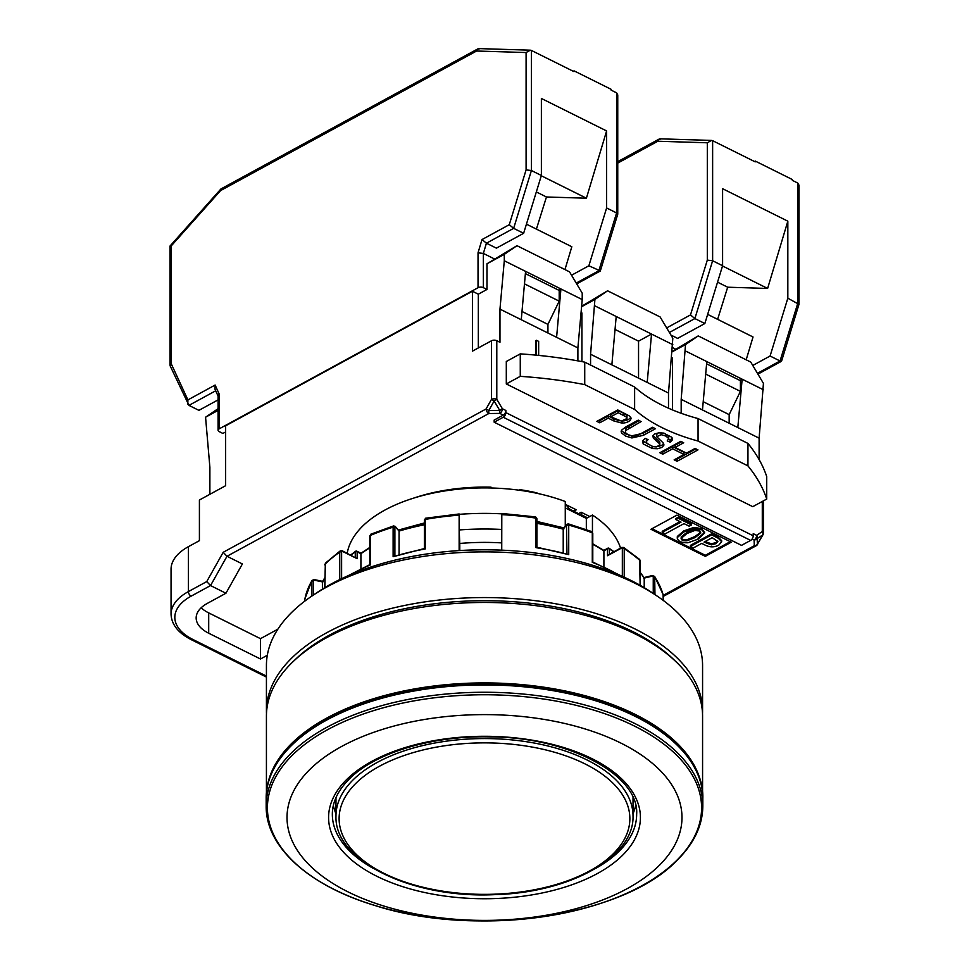 <?xml version="1.0" encoding="UTF-8"?>
<svg xmlns="http://www.w3.org/2000/svg" width="969" height="969" viewBox="0 0 969 969"><rect width="100%" height="100%" fill="white"/><g stroke="black" fill="none" stroke-linecap="round" stroke-linejoin="round"><path stroke-width="1.45" d="M536.85 547.412L536.002 547.667L536.85 547.412L536.002 547.667L536.002 518.136L535.167 517.228M566.974 553.59L566.502 524.968A1.248 0.993 -141.9 0 1 566.671 524.435L563.316 528.735M563.219 552.609L563.219 529.159L563.849 529.001M663.184 600.356L663.123 594.566L654.681 576.41L654.959 594.603M501.797 513.836L501.736 550.15M603.905 566.768L603.905 550.84A152.593 79.506 180 0 0 592.786 544.336M576.276 509.803L566.187 504.776C569.53 510.057 572.897 511.729 576.276 509.803L572.958 511.741M399.071 554.401L399.071 531.097L395.425 526.991A1.248 0.969 -41.6 0 0 395.219 526.433L393.608 525.913L370.921 534.149M617.713 574.351A180.476 94.029 180 0 0 592.289 562.359L592.289 532.841L590.666 531.702M567.664 524.144L568.718 525.101L568.718 554.619A180.476 94.029 180 0 0 536.002 547.667M311.533 596.298L311.533 581.424L314.15 579.559L314.368 580.189A1.26 0.993 38.1 0 0 313.205 581.012L313.205 595.16M313.205 581.012A1.248 0.654 0 0 0 311.533 581.424L304.872 598.951L304.847 601.083M395.425 526.991L394.892 527.463A1.248 0.654 180 0 0 393.123 527.172L394.286 526.191M568.718 554.619L536.85 547.206M644.215 587.662L644.215 578.093L643.477 577.912M360.916 568.767L360.916 553.711L357.149 551.846L357.149 558.689L342.529 551.409A1.26 0.775 61.4 0 0 341.609 552.015A1.248 0.654 180 0 0 339.744 552.1L340.289 550.852L325.354 563.195L324.881 587.602M501.736 542.906A152.278 79.337 0 0 0 459.778 543.452L459.185 529.958A177.969 92.721 0 0 1 501.736 529.449M609.271 554.631L607.49 555.721L607.49 548.878L603.905 550.84M371.963 534.282L370.255 535.469A1.248 0.654 180 0 0 369.795 535.966L370.909 534.149M459.778 543.452L459.778 550.537M424.434 548.733L425.197 548.975A180.476 94.029 180 0 0 393.123 556.703L393.123 527.172A180.476 94.029 180 0 0 370.255 535.469L370.255 564.988A180.476 94.029 180 0 0 351.287 574.351M622.377 547.485A1.248 0.775 61.4 0 0 621.771 547.461L623.661 547.473L624.218 548.745L624.218 577.197M640.134 585.288L639.625 559.416L640.303 560.978A1.248 0.654 180 0 0 640.134 560.651A180.476 94.029 180 0 0 624.218 548.745A1.248 0.654 180 0 0 622.34 548.696A1.26 0.739 -63.5 0 0 621.468 548.103L607.49 555.721M342.529 551.409A1.248 0.739 -63.5 0 0 342.214 550.755L340.289 550.852M652.634 575.719L654.959 577.367A1.248 0.654 0 0 0 653.251 576.991A1.26 0.969 -41.6 0 0 652.101 576.192L652.634 575.719M670.185 442.191L667.217 440.919L668.695 438.533L665.897 436.074L661.137 434.669L656.716 436.716L663.099 442.845L663.789 445.425L661.718 447.496L657.576 448.72L652.403 448.538L643.21 443.947L642.544 441.028L645.1 438.363L648.067 439.611L646.396 441.464L646.965 443.451L653.106 446.661L656.292 446.903L659.816 445.001L659.841 442.651L659.077 441.198L659.077 443.342L653.288 438.024L652.9 435.796L654.729 433.991L658.641 432.84L663.486 433.07L671.759 437.237L672.413 439.865L670.185 442.191L670.185 440.059L672.292 438.024M659.077 441.198L653.045 435.469M675.768 349.228L672.571 347.629M478.323 347.944L478.323 294.188L486.971 289.465L483.349 287.66A3.755 1.962 180 0 0 478.032 287.72L219.127 428.879A3.755 1.962 180 0 0 218.086 430.236A3.755 1.962 180 0 0 219.248 431.641L222.882 433.446L225.644 431.944M478.032 287.72L478.032 252.812L482.017 239.549L509.27 224.699L526.094 169.89L526.094 52.544L476.591 51.018L220.569 190.602L171.077 246.102L171.077 363.448L187.901 399.906L215.142 385.044L215.021 389.247L218.086 396.115M215.142 385.044L219.127 393.959L218.086 395.788L218.086 430.236M478.032 252.812L483.349 253.43L483.349 287.66M753.216 535.784A3.755 2.217 116.5 0 1 750.624 540.399L741.527 545.365L494.166 422.205L503.25 417.239A3.755 2.217 -63.5 0 0 505.854 412.612L753.216 535.784L753.216 533.64L756.668 535.36A3.755 2.955 55.7 0 1 757.14 538.582L757.383 544.312A3.755 3.21 177.5 0 1 754.318 545.704L754.076 539.975A3.755 3.21 -2.5 0 0 757.14 538.582L762.966 534.779A3.755 3.755 0 0 0 763.439 532.938L763.439 500.852M556.594 337.321L560.93 288.968L582.224 299.566L577.887 347.919L499.968 309.123L499.968 342.287L496.794 340.713L496.794 399.337L502.402 408.761L505.854 410.481A3.755 2.217 -63.5 0 1 503.25 415.107L494.166 420.061L494.166 422.205M630.904 417.712L629.184 415.834L617.774 409.948L596.843 421.358L599.75 422.799L608.253 418.16L613.874 420.958L622.159 423.15C626.228 422.908 629.063 421.757 630.637 419.686L631.037 418.414M599.75 422.799L599.75 420.667L608.253 416.028L608.253 418.16M675.102 447.448L683.69 442.772L680.795 441.319L659.865 452.729L662.76 454.182L672.631 448.804L684.017 454.473L674.145 459.851L677.052 461.292L697.983 449.882L695.076 448.441L686.488 453.117L675.102 447.448L675.102 445.316L681.643 441.743M658.254 432.901L656.703 434.415L656.716 436.716M656.703 434.415L656.716 436.401M672.232 351.42L698.201 335.916L685.519 344.576L672.183 351.844M618.21 410.602L610.724 414.671L610.724 416.815L621.383 421.079L626.931 418.56A4.53 2.362 0 0 0 626.979 418.184A4.53 2.362 0 0 0 626.337 416.973L618.21 412.733L618.21 410.602L623.818 413.388L623.818 415.519M538.655 355.405L538.655 341.391L536.438 340.289L536.438 355.187M677.331 536.451L677.234 538.207L677.331 536.451L683.739 530.927L693.961 527.378L701.75 528.674L704.511 532.623L698.104 538.074L698.104 539.152L687.869 542.773C681.001 542.87 677.488 541.114 677.331 537.516L683.739 531.993L693.961 528.444L701.75 529.74L704.608 533.023L698.104 539.152M666.66 327.91L690.485 314.925L707.309 260.116L707.309 142.782L711.561 140.42L712.627 140.675L755.214 161.871L755.214 161.048L754.996 161.762M690.485 314.925L694.882 318.571L704.851 323.537L722.595 265.724L722.595 188.701L787.833 221.174L787.833 298.198L798.965 304.363L781.559 361.146L780.057 360.977L797.802 303.164L797.802 183.08L792.363 180.367L792.363 179.544L755.214 161.048M670.911 335.044L677.61 338.387L704.851 323.537M482.017 239.549L486.426 243.195L496.394 248.149L523.623 233.311L541.38 175.486L541.38 98.463L606.618 130.948L586.402 198.209L541.296 175.752M690.449 546.431L693.429 547.909L701.713 543.391L705.456 545.268C709.986 547.388 714.419 547.364 718.756 545.172L721.651 541.707L718.332 538.255L711.597 534.9L690.449 546.431L690.449 545.365L711.597 533.834L711.597 534.9M171.077 363.448L170.181 365.943L188.943 405.381L198.911 410.347L218.086 399.882M171.077 246.102L170.035 246.041L170.035 365.289M581.618 306.301L607.587 290.797L660.143 316.972L672.825 338.254L668.501 393.039L647.207 382.44L651.531 334.075L638.547 341.161L638.547 378.128M647.207 382.44L590.569 354.242L594.905 299.457L581.582 306.725M729.16 423.235L729.16 414.623L740.413 391.367L740.413 380.672L706.607 363.835M698.201 335.916L750.757 362.079L763.439 383.373L759.115 438.158L737.821 427.547L742.145 379.194L739.904 380.417M675.853 519.554L681.025 522.134L662.227 532.381L665.206 533.858L684.005 523.611L689.189 526.191L691.539 524.907L678.203 518.27L675.853 519.554L675.853 518.488L678.203 517.204L691.539 523.841L691.539 524.907M505.854 410.481L505.854 412.612M759.115 438.158L759.115 459.585M737.821 427.547L681.183 399.349L685.519 344.576M681.183 413.291L681.183 399.349M668.501 393.039L668.501 408.203M590.569 365.059L590.569 354.242M577.887 347.919L577.887 360.868M698.055 441.04L747.947 465.883A286.388 149.214 0 0 1 766.721 499.059L752.768 506.666L506.302 383.954L506.302 361.498L520.268 353.879A286.388 149.214 0 0 1 584.731 362.152L634.622 386.994L634.622 409.463A156.663 81.626 0 0 0 698.055 441.04L698.055 418.572A156.663 81.626 0 0 1 634.622 386.994M536.438 340.289L535.578 340.761L535.578 355.102M711.561 140.42L660.386 138.833A3.755 2.931 91.8 0 0 658.484 139.633L657.818 141.244L617.75 163.095M661.33 138.858L658.484 139.633M520.268 353.879L520.268 376.347L506.302 383.954M547.933 333.009L547.933 324.397L559.198 301.141L559.198 290.446L525.392 273.609M499.968 309.123L504.292 260.77L560.93 288.968L558.677 290.191M663.886 444.783L663.789 444.117M630.734 417.373L630.637 417.554C629.063 419.613 626.228 420.764 622.159 421.018M611.863 364.841L616.199 316.488L672.825 344.673M625.562 428.48L625.393 432.61L627.851 434.56C632.103 436.801 636.306 436.559 640.485 433.858L652.561 427.268L655.468 428.71L643.368 435.311L631.897 437.964L625.611 436.062L621.589 432.998L621.153 431.593L621.735 430.006L626.144 426.723L638.232 420.134L641.127 421.576L625.562 430.611L625.562 428.48L639.08 420.558M653.409 427.692L643.368 433.167L631.897 435.832L625.611 433.918L621.408 430.527M503.25 415.107L499.81 413.388A3.755 2.217 116.5 0 0 502.402 408.761L499.738 410.432L488.764 410.565L486.111 408.954L491.477 399.398A3.755 1.962 180 0 1 496.794 399.337L494.129 401.009L488.764 410.565L488.824 413.521L226.988 556.279L223.197 552.294L486.111 408.954A3.755 2.326 61.4 0 0 488.824 413.521L499.81 413.388L499.738 410.432L494.129 401.009L491.477 399.398L491.477 340.773A3.755 1.962 0 0 1 496.794 340.713M646.541 438.969L646.311 441.937L646.396 439.32M705.311 556.351L650.95 529.28L676.931 515.12L731.292 542.192L705.311 556.351L705.311 555.285L730.263 541.683M729.16 414.623L703.215 401.699M705.686 374.082L740.413 391.367M581.061 312.539L581.921 312.963L581.921 361.619M681.207 537.904C680.928 540.084 682.842 541.029 686.973 540.763L695.003 537.601L700.635 533.313L699.4 531.024L694.87 530.443L686.839 533.544L681.11 538.498M662.227 532.381L662.227 531.315L680.008 521.625M201.164 607.781A40.541 21.124 180 0 0 208.698 612.892L208.698 633.217A40.541 21.124 0 0 1 196.162 617.943A40.541 21.124 0 0 1 207.402 603.348L225.934 593.246L242.395 563.946L226.988 556.279L210.539 585.567L206.736 581.594L223.197 552.294M188.41 546.661L188.41 591.587A62.67 32.655 0 0 0 171.053 614.14L171.053 569.215A62.67 32.655 0 0 1 188.41 546.661L199.408 540.666L199.408 500.016L225.644 485.699L225.644 425.803L472.424 291.257L472.424 351.153L491.477 340.773M478.323 294.188L472.424 291.257M582.224 299.566L582.224 293.147L569.53 271.853L516.974 245.69L504.292 254.35L486.971 263.786L486.971 289.465M606.618 130.948L606.618 207.972L588.861 265.785L600.332 270.92L617.725 214.294L616.587 212.938L616.587 92.842L611.148 90.141L611.148 89.318L573.999 70.822L573.769 71.536M494.553 259.002L483.349 253.43L486.426 243.195L513.655 228.345L523.623 233.311M486.971 263.786L516.974 245.69M526.094 52.544L530.334 50.182L479.158 48.607A3.755 2.931 91.8 0 0 477.269 49.407L476.591 51.018M530.334 50.182L531.412 50.436L531.412 170.532L541.38 175.486M704.063 542.119L712.227 537.662L717.872 541.598L715.776 543.694L711.403 544.869L704.063 542.119M707.309 260.116L712.627 260.758L722.595 265.724M626.919 416.428A4.53 2.362 180 0 0 626.979 416.052A4.53 2.362 180 0 0 626.337 414.829L623.818 413.388M700.72 532.744L699.4 529.958L694.87 529.377L686.839 532.478L681.207 536.826C680.928 539.006 682.842 539.963 686.973 539.697L695.003 536.535L700.635 532.223M672.631 448.804L672.631 446.661L684.017 452.329L684.017 454.473M752.114 539.006L754.076 539.975A3.755 2.217 116.5 0 0 756.668 535.36L762.288 531.521A3.755 2.955 55.7 0 1 762.748 534.755L757.383 544.312L762.966 534.779M787.833 298.198L770.089 356.023L780.057 360.977L757.443 373.307M717.617 319.346L727.683 287.212L717.544 282.161M727.683 287.212L767.618 288.447L787.833 221.174M722.511 265.978L767.618 288.447M566.187 504.776L565.266 505.273M589.758 516.513L581.17 512.238L578.566 513.655L573.793 511.281M491.065 487.988L491.065 487.177A129.095 67.261 180 0 0 413.92 498.03M518.972 490.181L519.917 489.66A129.095 67.261 180 0 1 536.765 492.846L538.267 493.584M208.698 612.892L260.479 638.668L277.837 629.208M520.268 376.347A286.388 149.214 0 0 1 584.731 384.62L634.622 409.463M659.816 445.001L659.077 443.342M608.253 416.028L613.874 418.826L613.874 420.958M218.086 410.384L205.561 417.215L209.885 467.276L209.885 494.299M705.081 541.55L711.403 543.803L715.776 542.628L717.714 541.065M524.471 283.856L559.198 301.141M531.412 50.436L573.999 71.645L573.999 70.822M606.618 207.972L616.587 212.938L598.83 270.751L576.216 283.081M208.698 633.217L260.479 658.993L267.311 655.274M260.479 658.993L260.479 638.668M766.721 499.059L766.721 476.591A286.388 149.214 0 0 0 747.947 443.414L698.055 418.572M797.802 183.08L798.965 185.127L798.965 304.363M225.934 593.246L210.539 585.567L191.135 596.153A58.903 30.693 180 0 0 193.025 639.54A3.755 2.217 116.5 0 1 191.341 639.697L266.427 677.077M702.477 409.96L706.813 361.594L763.439 389.792M671.662 357.646L672.522 358.07L672.522 409.935M706.813 361.594L685.519 350.996M695.924 448.853L677.052 459.149L676.205 458.725M677.052 461.292L677.052 459.149M747.947 465.883L747.947 443.414M598.903 420.243L599.75 420.667M619.276 420.764L613.874 418.826M615.036 329.448L638.547 341.161M678.203 517.204L678.203 518.27M672.631 446.661L662.76 452.038L661.912 451.615M662.76 454.182L662.76 452.038M547.933 324.397L522 311.473M616.587 92.842L617.75 94.901L617.75 214.137M711.597 533.834L718.332 537.177L721.651 540.641L721.651 541.804M504.292 260.77L504.292 254.35M526.433 224.154L571.819 246.744L564.963 269.576M610.724 416.815L618.21 412.733M205.561 417.215L218.086 408.664M525.586 271.368L521.261 319.734M509.27 224.699L513.655 228.345L531.412 170.532L526.094 169.89M578.566 513.655L578.566 514.527M668.634 439.393L670.185 440.059M668.731 438.86L668.695 436.389L664.443 433.288M584.731 384.62L584.731 362.152M616.199 316.488L594.905 305.877M607.587 290.797L594.905 299.457M480.103 48.632L477.269 49.407M588.861 265.785L571.54 275.232M707.661 314.38L753.034 336.982L746.178 359.802M536.402 229.12L546.455 196.986L586.402 198.209M546.455 196.986L536.329 191.935M220.569 190.602L220.908 188.967L478.092 48.753M652.403 446.394L642.604 440.847M770.089 356.023L752.768 365.458M663.62 443.681L661.718 445.352L658.108 446.503M187.901 399.906L187.804 404.134M651.98 528.723L705.311 555.285M633.023 813.766A152.157 79.276 180 0 0 635.664 805.566M333.336 805.566A152.157 79.276 180 0 0 335.977 813.766M658.605 866.068A197.482 102.896 0 0 1 316.73 871.785A197.482 102.896 0 0 1 478.165 714.662A197.482 102.896 0 0 1 658.605 866.068M347.205 553.238A137.864 71.827 180 0 1 427.377 494.36A137.864 71.827 180 0 1 565.266 501.518L565.266 526.24M620.548 548.127A137.864 71.827 180 0 0 592.447 515.048L592.447 532.187M586.33 529.546L586.33 518.391L592.447 515.048M565.266 507.901L586.33 518.391M360.916 553.711L360.916 553.711A152.593 79.506 180 0 1 369.795 547.909M608.447 554.728L621.771 547.461A1.248 0.775 61.4 0 0 621.468 548.103M322.411 589.104L322.411 581.897L314.368 580.189M459.185 529.958L459.185 514.333A177.969 92.721 0 0 1 501.736 513.836M459.136 550.586L459.136 515.157A180.476 94.029 180 0 0 425.197 519.445L425.197 548.975M393.123 556.703L424.398 548.539M357.149 558.689L342.214 550.755M323.222 581.703L322.411 581.897A169.2 88.155 180 0 1 324.736 578.166M426.142 518.524L425.197 519.445A1.248 0.654 0 0 0 424.361 520.062L424.361 548.551M581.17 512.238L581.17 514.648L587.456 517.773M581.17 514.648L580.043 515.254M519.917 490.314L519.917 489.66M266.427 711.185L266.427 665.497A218.073 113.615 0 0 1 311.764 596.141L316.73 592.786A211.811 110.357 0 0 1 652.27 592.786L657.236 596.141A218.073 113.615 0 0 1 702.573 665.497L702.573 711.185A218.073 113.615 180 0 0 493.451 597.655A218.073 113.615 180 0 0 266.427 711.185A218.073 113.615 180 0 0 266.475 713.632M311.764 596.141A218.073 113.615 0 0 1 657.236 596.141M702.573 793.151L702.573 716.079A218.073 113.615 180 0 0 493.451 602.561A218.073 113.615 180 0 0 266.427 716.079L266.427 793.151M266.766 790.159A218.073 113.615 0 0 1 484.5 682.915A218.073 113.615 0 0 1 702.234 790.159M702.525 713.632A218.073 113.615 180 0 0 702.573 711.185M536.802 519.009A1.248 0.654 180 0 0 536.899 518.766L536.899 518.766A1.248 0.654 180 0 0 536.002 518.136A180.476 94.029 180 0 0 501.736 514.66M566.502 524.968L563.219 529.159A169.2 88.155 180 0 0 536.899 523.369M339.744 579.583L339.744 552.1A180.476 94.029 180 0 0 324.881 564.382A1.248 0.654 180 0 0 324.736 564.685L324.736 564.685A1.248 0.654 180 0 0 324.881 564.988M613.668 551.882A159.17 82.934 180 0 0 609.38 548.926A1.248 0.836 123.4 0 0 608.399 548.26A1.248 0.775 61.4 0 0 607.49 548.878A1.248 0.654 180 0 1 609.38 548.926L609.38 554.22M424.361 524.798A169.2 88.155 180 0 0 399.071 531.097M592.447 533.81A1.248 0.654 180 0 0 592.289 532.841A180.476 94.029 180 0 0 568.718 525.101A1.248 0.654 0 0 0 566.974 525.428M369.795 547.437L360.965 553.251L356.846 551.191A1.248 0.739 -63.5 0 1 357.149 551.846A1.248 0.654 180 0 0 355.272 551.93A159.17 82.934 180 0 0 351.044 555.152M355.272 557.248L355.272 551.93A1.248 0.872 -125.9 0 1 356.289 551.24A1.248 0.739 -63.5 0 1 356.846 551.191A1.248 1.248 0 0 0 355.55 551.3L350.73 554.995M652.101 576.192L644.215 578.093A169.2 88.155 180 0 0 640.303 572.824M622.34 576.349L622.34 548.696M640.134 561.317A1.248 0.654 180 0 0 640.303 560.978L640.303 585.385M341.609 552.015L341.609 578.675M653.251 593.44L653.251 576.991M656.207 438.703L656.207 440.847M219.127 393.959L219.127 428.879M661.137 432.768L661.137 434.669M712.627 140.675L712.627 260.758L694.882 318.571L669.385 332.476M763.439 532.938A3.755 1.962 -0 0 0 762.288 531.521L762.288 501.482M659.816 442.857L659.816 444.577M707.309 142.782L657.818 141.244M630.637 417.554L630.637 419.686M631.897 435.832L631.897 437.964M629.051 426.021L629.051 428.165M626.337 414.829L626.337 416.973M686.973 539.697L686.973 540.763M193.025 639.54L266.427 676.083M643.368 433.167L643.368 435.311M663.184 595.39L754.318 545.704A3.755 2.326 61.4 0 0 756.123 545.789A3.755 3.755 0 0 0 757.601 544.336M191.135 596.153A3.755 2.326 -118.6 0 1 188.41 591.587L206.736 581.594M653.288 435.88L653.288 438.024M707.043 542.531L707.043 543.597M715.776 542.628L715.776 543.694M695.003 536.535L695.003 537.601M750.624 540.399L503.25 417.239M622.159 421.067L622.159 423.15M718.332 537.177L718.332 538.255M215.712 390.786L188.943 405.381M652.403 446.491L652.403 448.538M643.21 441.816L643.21 443.947M595.85 868.321A152.157 79.276 180 0 0 618.634 851.715A152.157 79.276 180 0 0 636.657 814.299C639.419 776.108 570.911 737.312 490.726 736.888C433.107 735.277 375.56 752.634 349.664 778.652C338.096 790.123 332.319 802.005 332.343 814.299A152.157 79.276 180 0 0 373.15 868.321M266.172 798.674A218.328 113.748 0 0 1 484.5 684.926A218.328 113.748 0 0 1 702.828 798.674C704.96 740.389 613.886 688.559 505.43 684.259C458.446 682.067 414.55 687.166 373.731 699.545C308.299 719.361 265.615 758.109 266.172 798.674L266.172 806.002A218.328 113.748 0 0 1 484.5 692.254A218.328 113.748 0 0 1 702.828 806.002L702.828 798.674M675.877 861.235A217.08 113.094 0 0 1 300.087 867.509A217.08 113.094 0 0 1 477.535 694.809A217.08 113.094 0 0 1 675.877 861.235M347.047 779.173A155.912 81.226 0 0 1 616.95 774.655A155.912 81.226 0 0 1 489.502 898.699A155.912 81.226 0 0 1 347.047 779.173M663.184 595.039A180.476 94.029 180 0 0 654.959 577.367M563.595 528.371A159.17 82.934 180 0 0 536.899 522.037M424.361 523.563A159.17 82.934 180 0 0 398.792 530.455M424.47 520.341A1.248 0.654 0 0 1 424.361 520.062L425.633 518.209L459.161 513.97M394.892 527.463L394.892 555.612M311.533 581.424A180.476 94.029 180 0 0 304.847 599.278M566.671 524.435L568.27 523.854L591.635 531.533L592.786 533.362L592.786 562.032L620.717 575.634M674.775 660.567A214.985 112.004 180 0 0 493.318 600.792A214.985 112.004 180 0 0 294.225 660.567M335.977 797.632L335.977 815.946A148.523 77.375 0 0 1 539.079 743.986A148.523 77.375 0 0 1 633.023 815.946L633.023 797.632M537.928 748.177A145.386 75.752 180 0 0 340.688 829.743A145.386 75.752 180 0 0 574.883 877.95A145.386 75.752 180 0 0 537.928 748.177M501.76 513.461L535.615 516.901L536.899 518.766L536.899 547.219M325.354 563.195L324.736 587.686M614.007 551.7L609.089 548.284A1.248 1.248 0 0 0 607.805 548.236L603.869 550.368L592.786 543.839M322.592 581.352L314.15 579.559L311.752 580.552M644.131 577.694L640.303 572.509M348.283 575.634L369.795 564.673L369.795 535.966M623.661 547.473L639.625 559.416M654.669 576.41L652.343 575.562L644.046 577.56M600.211 271.078L576.7 283.893M757.928 374.119L781.438 361.304M626.979 416.052L626.979 418.184M617.75 161.641L659.32 138.979M704.608 531.957L704.608 533.023M171.053 614.14C171.465 624.52 178.235 633.048 191.341 639.697M663.184 596.456L756.123 545.789M220.69 189.221L170.047 246.005M266.172 806.002C265.603 846.785 308.748 885.702 374.712 905.434C476.094 938.234 622.582 916.831 676.519 860.872C693.877 843.866 702.646 825.576 702.828 806.002M398.429 530.043L424.361 522.981M536.899 521.455L563.946 527.923M322.495 581.521L324.736 577.899M424.361 524.217L398.913 530.588M398.974 530.661L395.219 526.433M563.389 528.638L536.899 522.788M335.977 815.946C334.051 861.187 412.2 898.651 494.529 894.653C569.784 892.764 634.416 857.214 633.023 815.946"/></g></svg>
